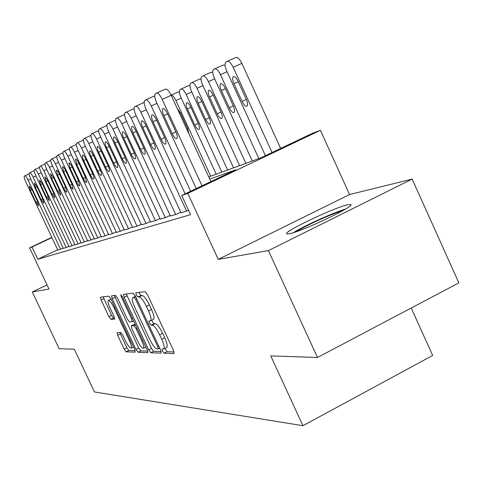 <?xml version="1.0" encoding="UTF-8"?>
<svg xmlns="http://www.w3.org/2000/svg" width="483" height="483" viewBox="0 0 483 483"><rect width="100%" height="100%" fill="white"/><g stroke="black" fill="none" stroke-linecap="round" stroke-linejoin="round"><path stroke-width="0.72" d="M162.499 351.093L164.117 353.224L174.007 353.58L173.518 350.525L147.478 294.666L145.135 291.666L135.868 292.819L136.315 294.998L137.897 297.045L139.068 296.918C141.012 297.317 143.457 300.474 146.397 306.397L148.535 310.98C150.938 316.419 151.608 319.698 150.545 320.815L148.987 320.96L149.428 323.085L151.028 325.174L152.242 325.131C154.234 325.657 156.703 328.875 159.644 334.791L161.781 339.368C164.135 344.705 164.788 347.905 163.731 348.968L162.077 349.022L162.499 351.093M164.981 348.334L167.064 351.721L174.073 351.95M138.863 292.438L140.873 295.578L142.05 295.445L139.068 296.918M151.873 320.151L152.38 321.606L153.986 323.688L155.206 323.646L152.242 325.131M289.166 233.79C301.38 231.852 356.949 205.335 350.573 204.52L347.657 204.786C333.958 207.581 281.758 232.534 286.83 233.893L289.166 233.79M117.127 332.612L117.683 335.347L124.125 349.094L126.141 351.835L135.216 352.149L134.6 349.396L110.951 298.874L108.904 296.151L100.476 297.208L101.122 300.009L108.929 316.673L110.921 319.36L114.628 319.136L113.994 316.347L110.064 307.967C108.198 303.777 107.624 301.247 108.349 300.384C109.665 300.354 111.537 302.763 113.964 307.617L129.492 340.775C131.328 344.898 131.877 347.349 131.147 348.146C129.782 348.11 127.874 345.647 125.423 340.757L122.869 335.299L120.828 332.546L117.127 332.612M57.688 249.802L37.783 259.244L32.011 246.994L29.578 247.833L51.838 237.346M317.482 357.486L268.421 250.586L412.156 179.096L458.85 282.887L317.482 357.486L270.746 355.899L302.95 425.716L94.451 391.955L74.304 349.209L59.113 348.696L32.325 291.955L48.994 289.033L29.578 247.833M412.156 179.096L349.559 194.546L218.25 259.377L268.421 250.586M218.25 259.377L187.778 193.381L181.699 195.476L235.734 169.787L209.761 179.121M37.783 259.244L190.556 214.651L181.699 195.476M148.637 349.801L150.841 352.741L161.123 353.115L160.616 350.151L135.367 296.061L133.127 293.151L123.473 294.358L124.119 297.359L148.637 349.801L151.487 348.358L153.697 351.286L161.165 351.533M147.683 352.62L138.084 352.276L135.977 349.432L112.237 298.729L111.591 295.831L115.425 295.342L117.526 298.12L127.307 319.028L129.432 321.853L132.173 321.708L131.539 318.798L121.239 296.773L120.786 294.69L122.332 296.647L147.17 349.758L147.852 352.542M47.032 284.885L32.325 291.955M181.059 212.78L188.569 210.353M170.396 216.016L176.229 214.331L180.775 212.152M160.265 219.083L165.808 217.489L170.119 215.424M150.624 222.011L155.9 220.489L160.006 218.527M141.447 224.794L146.47 223.345L150.376 221.474M132.698 227.445L137.486 226.062L141.211 224.287M124.342 229.98L128.919 228.658L132.475 226.962M116.361 232.395L120.738 231.14L124.131 229.516M108.729 234.714L112.913 233.506L116.162 231.961M101.424 236.93L105.427 235.77L108.536 234.291M94.42 239.049L101.237 236.525M87.701 241.089L94.239 238.668M81.253 243.046L87.526 240.721M75.058 244.923L81.084 242.689M69.099 246.728L74.895 244.585M63.37 248.467L68.948 246.402M63.219 248.153L57.845 250.14M302.95 425.716L432.69 355.44L411.208 308.027M208.747 176.905L260.506 158.013L312.664 133.217L320.422 130.301L187.778 193.381M349.559 194.546L320.422 130.301M51.959 237.6L32.011 246.994M163.731 348.968L166.695 347.464C167.764 346.396 167.118 343.196 164.763 337.858L161.781 339.368M155.206 323.646C157.216 324.159 159.692 327.377 162.632 333.288L164.763 337.858M153.232 319.402L153.522 319.329C154.59 318.206 153.926 314.928 151.535 309.494L148.535 310.98M142.05 295.445C144.006 295.837 146.452 298.989 149.398 304.906L151.535 309.494M126.292 293.996L151.487 348.358M158.189 348.901L157.832 346.824L135.735 299.502L134.171 297.462L132.728 297.673C131.72 298.808 132.402 302.044 134.769 307.381L149.7 339.344C152.537 345.073 154.94 348.249 156.909 348.871L158.189 348.901M147.695 351.093L140.855 350.869L138.084 352.276M114.344 295.481L138.742 348.038L140.855 350.869M137.438 340.678C139.979 345.75 141.978 348.297 143.433 348.321C144.218 347.488 143.668 344.953 141.785 340.702L136.14 328.639L133.984 325.771L131.231 325.886L131.859 328.754L137.438 340.678M133.996 324.528L135.318 324.413M103.157 296.864L111.627 315.339L113.626 318.019L114.61 317.965M119.808 332.564L126.812 347.742L128.828 350.483L135.119 350.688M280.659 148.432L241.868 63.351C239.634 58.914 237.63 56.946 235.837 57.447L227.39 61.244M265.396 155.689L226.72 71.025C224.837 66.491 224.547 63.527 225.857 62.132L227.155 61.347C228.924 60.864 230.922 62.844 233.156 67.288L272.056 152.519M233.947 83.674L242.037 101.394C243.849 104.998 245.479 106.61 246.928 106.23C247.978 105.179 247.761 102.861 246.276 99.287L238.113 81.404C236.308 77.811 234.696 76.217 233.271 76.622C232.22 77.721 232.444 80.069 233.947 83.674L238.252 81.712M196.237 188.563L156.643 102.704C154.687 98.115 154.258 95.169 155.351 93.853L156.468 93.153C158.019 92.766 159.927 94.837 162.185 99.359L202.027 185.81M210.902 181.59L171.181 95.296L162.185 99.359M163.852 115.612C162.3 111.965 161.962 109.629 162.837 108.597C164.087 108.277 165.627 109.943 167.456 113.596L175.818 131.732C177.358 135.355 177.684 137.655 176.802 138.639C175.528 138.929 173.977 137.244 172.141 133.586L163.852 115.612L167.601 113.903M156.673 93.062L165.428 89.126C167.003 88.721 168.923 90.78 171.181 95.296M345.544 209.03C333.004 212.774 304.266 225.79 293.326 232.667M296.133 231.743C305.365 225.742 332.256 213.564 342.978 210.54M252.271 161.02L214.367 78.198C212.526 73.784 212.224 70.916 213.462 69.582L214.687 68.84C216.366 68.393 218.286 70.331 220.459 74.66L258.852 158.617M214.905 68.743L223.158 65.03L225.078 65.422M221.377 90.514L229.268 107.757C231.025 111.259 232.595 112.841 233.965 112.491C234.955 111.482 234.726 109.236 233.277 105.759L225.326 88.365C223.569 84.875 222.017 83.311 220.665 83.686C219.674 84.736 219.91 87.012 221.377 90.514L225.458 88.655M239.622 165.633L202.655 84.99C200.856 80.703 200.542 77.92 201.707 76.64L202.872 75.94C204.466 75.523 206.319 77.425 208.433 81.639L245.865 163.357M203.071 75.849L211.143 72.215L212.719 72.438M209.465 97.005L217.157 113.789C218.871 117.2 220.381 118.746 221.685 118.426C222.621 117.46 222.379 115.28 220.96 111.893L213.208 94.964C211.5 91.565 210.002 90.037 208.722 90.381C207.787 91.384 208.034 93.593 209.465 97.005L213.335 95.236M227.62 170.016L191.546 91.444C189.783 87.266 189.457 84.561 190.562 83.342L191.666 82.671C193.182 82.291 194.969 84.151 197.028 88.256L233.549 167.855M191.848 82.593L199.745 79.031L201.013 79.127M198.157 103.157L205.667 119.512C207.334 122.833 208.789 124.348 210.033 124.053C210.914 123.123 210.666 121.01 209.278 117.713L201.713 101.225C200.053 97.91 198.61 96.413 197.384 96.733C196.503 97.693 196.762 99.836 198.157 103.157L201.834 101.478M216.209 174.182L180.98 97.572C179.259 93.503 178.921 90.876 179.966 89.705L181.016 89.071C182.465 88.715 184.192 90.544 186.196 94.547L221.842 172.129M181.185 88.999L188.913 85.509L189.904 85.509M187.416 109.007L194.746 124.952C196.37 128.188 197.77 129.673 198.96 129.396C199.799 128.508 199.539 126.455 198.181 123.237L190.797 107.166C189.173 103.936 187.784 102.468 186.619 102.764C185.78 103.688 186.046 105.771 187.416 109.007L190.906 107.413M185.134 193.84L146.005 109.122C144.097 104.666 143.656 101.804 144.689 100.555L145.745 99.89C147.218 99.534 149.054 101.557 151.251 105.958L190.61 191.238M153.002 121.692C151.487 118.142 151.143 115.878 151.964 114.9C153.153 114.604 154.632 116.228 156.407 119.778L164.546 137.413C166.049 140.933 166.387 143.167 165.56 144.109C164.347 144.375 162.856 142.733 161.074 139.17L153.002 121.692L156.546 120.074M145.926 99.806L154.735 95.851M181.095 212.858L135.928 115.202C134.069 110.861 133.622 108.095 134.594 106.894L135.59 106.266C136.991 105.946 138.76 107.92 140.897 112.201L186.643 211.18M142.72 127.446C141.241 123.998 140.891 121.801 141.67 120.859C142.799 120.587 144.224 122.181 145.951 125.64L153.884 142.793C155.351 146.222 155.695 148.384 154.91 149.289C153.763 149.531 152.32 147.925 150.593 144.459L142.72 127.446L146.083 125.912M144.115 102.426L135.765 106.188M170.427 216.088L126.377 120.967C124.56 116.741 124.107 114.054 125.019 112.907L125.966 112.31C127.301 112.014 129.009 113.952 131.092 118.124L175.691 214.494M132.976 132.903C131.533 129.547 131.177 127.415 131.907 126.516C132.982 126.268 134.359 127.826 136.043 131.189L143.777 147.895C145.208 151.233 145.558 153.334 144.815 154.198C143.723 154.421 142.334 152.845 140.65 149.47L132.976 132.903L136.164 131.448M160.296 219.155L117.303 126.443C115.522 122.326 115.069 119.718 115.932 118.619L116.832 118.051C118.106 117.78 119.754 119.675 121.782 123.739L165.301 217.64M123.72 138.09C122.308 134.817 121.945 132.747 122.64 131.883C123.666 131.654 124.994 133.181 126.631 136.46L134.177 152.737C135.578 155.991 135.934 158.032 135.234 158.859C134.189 159.064 132.849 157.524 131.207 154.234L123.72 138.09L126.745 136.707M171.079 95.079C172.485 95.06 174.091 96.878 175.897 100.524L210.709 176.192M171.079 95.073L179.356 91.607M188.847 133.676L187.621 128.496L180.407 112.823L177.309 108.609M150.654 222.077L108.669 131.648C106.936 127.639 106.471 125.103 107.292 124.04L108.15 123.503C109.363 123.256 110.957 125.115 112.931 129.082L155.417 220.634M114.924 143.016C113.541 139.828 113.173 137.812 113.831 136.985C114.809 136.774 116.095 138.271 117.689 141.465L125.055 157.337C126.425 160.507 126.781 162.493 126.123 163.296C125.127 163.483 123.829 161.968 122.229 158.762L114.924 143.016L117.798 141.7M141.477 224.855L100.458 136.611C98.755 132.692 98.291 130.229 99.069 129.209L99.884 128.695C101.044 128.472 102.589 130.289 104.515 134.159L146.011 223.484M106.544 147.713C105.191 144.598 104.823 142.642 105.445 141.839C106.381 141.646 107.624 143.113 109.182 146.234L116.373 161.72C117.719 164.812 118.075 166.744 117.447 167.51C116.5 167.686 115.244 166.206 113.686 163.073L106.544 147.713L109.285 146.458M132.722 227.505L92.627 141.332C90.961 137.51 90.496 135.113 91.227 134.129L92.005 133.646C93.116 133.435 94.614 135.222 96.491 139.001L137.051 226.195M98.556 152.181C97.234 149.144 96.866 147.237 97.451 146.47C98.345 146.295 99.552 147.732 101.074 150.774L108.101 165.892C109.418 168.911 109.78 170.795 109.182 171.531C108.277 171.688 107.057 170.239 105.536 167.184L98.556 152.181L101.17 150.986M124.373 230.035L85.153 145.842C83.523 142.111 83.058 139.774 83.752 138.826L84.495 138.361C85.557 138.174 87.006 139.925 88.842 143.614L128.502 228.785M90.937 156.45C89.639 153.479 89.27 151.626 89.832 150.883C90.683 150.726 91.855 152.133 93.334 155.109L100.21 169.871C101.496 172.823 101.859 174.659 101.297 175.371C100.428 175.51 99.25 174.091 97.765 171.109L90.937 156.45L93.43 155.309M116.391 232.456L78.011 150.153C76.417 146.506 75.946 144.224 76.61 143.312L77.316 142.871C78.343 142.696 79.749 144.417 81.542 148.021L120.333 231.26M83.656 160.531C82.388 157.627 82.019 155.816 82.551 155.103C83.366 154.952 84.501 156.335 85.95 159.245L92.676 173.675C93.937 176.561 94.3 178.348 93.768 179.036C92.929 179.163 91.788 177.768 90.333 174.852L83.656 160.531L86.04 159.438M108.753 234.762L71.182 154.27C69.618 150.702 69.154 148.48 69.781 147.605L70.458 147.176C71.442 147.019 72.806 148.704 74.557 152.236L112.533 233.621M76.694 164.425L75.583 159.136C76.374 158.998 77.473 160.356 78.892 163.2L85.473 177.309L86.566 182.538C85.763 182.659 84.652 181.288 83.233 178.438L76.694 164.425L78.977 163.387M101.442 236.978L64.65 158.213C63.116 154.723 62.645 152.556 63.243 151.71L63.895 151.3C64.837 151.161 66.165 152.815 67.88 156.263L105.059 235.885M70.035 168.162L68.924 162.994C69.679 162.868 70.747 164.202 72.136 166.985L78.578 180.787L79.671 185.889C78.904 185.997 77.823 184.657 76.435 181.868L70.035 168.162L72.215 167.16M94.439 239.097L58.389 161.992C56.879 158.581 56.414 156.462 56.988 155.641L57.61 155.248C58.515 155.121 59.807 156.746 61.486 160.127L97.904 238.053M63.647 171.737L62.542 166.689C63.267 166.575 64.311 167.885 65.664 170.608L71.979 184.114L73.072 189.101C72.329 189.197 71.279 187.881 69.92 185.152L63.647 171.737L65.742 170.777M87.725 241.132L52.381 165.615C50.902 162.276 50.437 160.205 50.981 159.414L51.578 159.04C52.454 158.919 53.71 160.513 55.352 163.828L91.046 240.129M57.525 175.166L56.42 170.233C57.121 170.131 58.135 171.417 59.457 174.079L65.646 187.307L66.739 192.186C66.026 192.27 65.006 190.978 63.678 188.304L57.525 175.166L59.536 174.242M81.271 243.088L46.616 169.098C45.167 165.82 44.702 163.797 45.221 163.031L45.794 162.668C46.634 162.566 47.859 164.129 49.471 167.372L84.465 242.122M51.651 178.456L50.546 173.632L53.504 177.418L59.572 190.374L60.665 195.138L57.682 191.328L51.651 178.456L53.583 177.569M75.076 244.966L41.079 172.437C39.66 169.225 39.195 167.251 39.691 166.502L40.24 166.158C41.049 166.061 42.244 167.607 43.82 170.783L78.143 244.036M46.012 181.614L44.907 176.899L47.793 180.618L53.74 193.315L54.827 197.976L51.922 194.232L46.012 181.614L47.859 180.769M69.117 246.771L35.76 175.649C34.359 172.503 33.901 170.565 34.371 169.847L34.903 169.515C35.682 169.424 36.847 170.94 38.392 174.061L72.07 245.877M40.584 184.651L39.485 180.038L42.299 183.691L48.137 196.14L49.218 200.705L46.386 197.022L40.584 184.651L42.365 183.836M63.388 248.504L30.634 178.74C29.264 175.655 28.805 173.759 29.258 173.059L29.765 172.739C30.52 172.66 31.655 174.152 33.17 177.207L66.225 247.646M35.368 187.579L34.275 183.063L37.016 186.655L42.745 198.863L43.826 203.331L41.061 199.708L35.368 187.579L37.076 186.788M57.863 250.176L25.708 181.717C24.355 178.686 23.896 176.832 24.331 176.15L24.82 175.842C25.551 175.776 26.662 177.243 28.147 180.237L60.598 249.349M30.338 190.393L29.252 185.967L31.926 189.499L37.553 201.483L38.628 205.855L35.935 202.299L30.338 190.393L31.993 189.632M167.064 351.721L164.117 353.224M140.873 295.578L137.897 297.045M153.986 323.688L151.028 325.174M162.632 333.288L159.644 334.791M149.398 304.906L146.397 306.397M126.999 295.946L124.119 297.359M153.697 351.286L150.841 352.741M158.261 348.889L159.692 348.165L158.315 348.841M158.829 346.323L157.832 346.824M136.743 299.007L135.735 299.502M135.675 296.719L134.171 297.462M135.5 296.351L132.964 297.6M138.742 348.038L135.977 349.432M115.026 297.359L112.237 298.729M133.688 320.935L132.227 321.666M132.475 318.333L131.539 318.798M122.175 296.314L121.239 296.773M142.714 340.237L141.785 340.702M137.075 328.168L136.14 328.639M135.578 324.974L133.984 325.771M134.129 324.461L131.31 325.868M130.362 340.34L129.492 340.775M114.839 307.188L113.964 307.617M113.626 318.019L110.921 319.36M111.627 315.339L108.929 316.673M103.827 298.687L101.122 300.009M128.828 350.483L126.141 351.835M126.812 347.742L124.125 349.094M120.376 334.001L117.683 335.347M233.156 67.288L241.868 63.351M246.336 99.413L242.037 101.394M172.141 133.586L175.878 131.865M220.459 74.66L227.022 71.689M233.331 105.886L229.268 107.757M208.433 81.639L214.651 78.826M221.015 112.008L217.157 113.789M197.028 88.256L202.926 85.588M209.332 117.822L205.667 119.512M186.196 94.547L191.799 92.005M198.229 123.346L194.746 124.952M156.951 103.38L151.251 105.958M161.074 139.17L164.606 137.54M146.301 109.762L140.897 112.201M150.593 144.459L153.938 142.914M136.206 115.805L131.092 118.124M134.069 108.657L126.123 112.243M140.65 149.47L143.825 148.009M126.637 121.541L121.782 123.739M124.536 114.574L116.977 117.985M131.207 154.234L134.226 152.845M175.897 100.524L181.228 98.109M180.515 113.052L179.561 113.493M187.67 128.599L186.716 129.039M117.55 126.987L112.931 129.082M115.479 120.189L108.283 123.443M122.229 158.762L125.103 157.44M108.91 132.167L104.515 134.159M106.876 125.538L100.005 128.641M113.686 163.073L116.421 161.817M100.681 137.1L96.491 139.001M98.677 130.627L92.12 133.592M105.536 167.184L108.144 165.983M92.839 141.797L88.842 143.614M90.87 135.475L84.603 138.313M97.765 171.109L100.253 169.962M85.358 146.289L81.542 148.021M83.414 140.106L77.419 142.823M90.333 174.852L92.712 173.759M78.21 150.575L74.557 152.236M76.296 144.532L70.554 147.134M83.233 178.438L85.509 177.388M71.375 154.675L67.88 156.263M69.486 148.764L63.985 151.264M76.435 181.868L78.614 180.859M64.831 158.599L61.486 160.127M62.971 152.815L57.688 155.212M69.92 185.152L72.009 184.186M58.558 162.366L55.352 163.828M56.728 156.697L51.657 159.004M63.678 188.304L65.682 187.38M52.544 165.971L49.471 167.372M50.739 160.422L45.867 162.638M57.682 191.328L59.602 190.441M46.779 169.436L43.82 170.783M44.997 163.997L40.306 166.128M51.922 194.232L53.77 193.381M41.236 172.763L38.392 174.061M39.479 167.432L34.963 169.485M46.386 197.022L48.167 196.207M35.905 175.963L33.17 177.207M34.172 170.734L29.825 172.709M41.061 199.708L42.77 198.924M30.779 179.042L28.147 180.237M29.071 173.91L24.881 175.818M35.935 202.299L37.583 201.538M350.573 204.52L350.785 204.985M153.522 319.329L150.545 320.815M135.488 296.314L132.728 297.673M133.694 320.947L132.173 321.708M145.908 347.066L143.433 348.321M134.051 324.479L131.231 325.886M133.471 346.975L131.147 348.146M111.036 299.068L108.349 300.384"/></g></svg>
